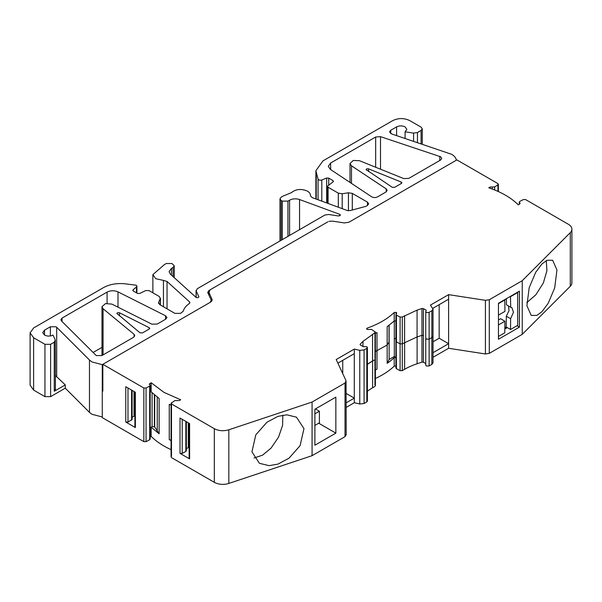 <?xml version="1.0" encoding="UTF-8"?>
<svg xmlns="http://www.w3.org/2000/svg" width="602" height="602" viewBox="0 0 602 602"><rect width="100%" height="100%" fill="white"/><g stroke="black" fill="none" stroke-linecap="round" stroke-linejoin="round"><path stroke-width="0.9" d="M171.066 449.649A80.111 46.256 180 0 1 163.962 446.007A80.111 46.256 180 0 1 151.155 436.36L150.191 436.917M171.066 456.971L171.066 403.332L174.791 400.623L179.306 400.556L180.683 399.766L163.962 392.369L151.155 382.721L151.155 391.879L159.124 398.471L159.124 433.794L151.155 427.202L151.155 436.36M526.795 302.603L535.795 294.852L543.343 282.993L546.917 270.78L546.285 260.606M541.935 263.954L546.977 260.275L552.636 260.245L556.955 269.922L554.675 287.967L548.144 303.385L541.935 311.708L536.886 315.388L531.227 315.418L526.908 305.741L529.188 287.696L535.72 272.277L541.935 263.954M405.093 138.43L405.093 131.8L406.854 129.347L405.093 126.894C402.256 125.562 399.427 125.562 396.598 126.894L390.728 130.28L389.554 131.913L391.563 133.915L451.666 154.315C454.457 155.963 456.007 157.935 456.324 160.237M254.029 457.987L262.502 455.195L271.066 448.106L278.538 437.135L282.601 425.313L282.82 415.154M277.951 416.366L286.815 414.816L296.485 417.178L303.972 428.647L300.067 445.691L288.968 458.235L277.951 464.112L269.086 465.662L259.409 463.299L251.929 451.824L255.835 434.787L266.934 422.243L277.951 416.366M281.142 240.303L281.142 200.466L279.975 198.826L281.142 197.193L282.97 196.139L291.443 192.648C295.913 189.02 301.263 188.516 307.487 191.143C309.548 192.377 310.519 193.844 310.406 195.552L310.421 195.913M386.175 191.872L386.175 188.84L387.161 190.36L385.987 191.993L377.492 196.892C375.49 197.832 373.541 197.795 371.637 196.779L330.265 169.312L328.301 166.28L330.641 163.007L375.671 137.008L380.509 136.646L440.596 156.761L441.77 158.401L440.596 160.034L408.886 178.343L403.754 178.598L359.469 160.696L353.246 160.463L350.01 163.541L350.01 182.421M366.475 170.193C365.828 169.049 366.528 168.598 368.575 168.846L401.406 182.128L401.873 182.782L401.406 183.437L394.611 187.357L392.271 187.312L366.084 169.591M287.944 236.375L287.944 201.121L289.585 200.173C292.655 198.63 295.973 198.419 299.555 199.54L339.694 214.304L340.439 215.087L338.422 215.983L328.707 214.478L324.839 215.072L197.253 288.734L196.214 290.969L198.871 296.816M163.435 306.757L163.435 280.404L167.04 281.465L189.547 301.865L189.923 302.61L189.359 303.506C186.116 305.748 184.077 308.314 183.234 311.189L180.54 313.364L174.873 313.364L159.688 304.589L158.65 302.354L160.448 298.156M55.429 375.543L65.272 384.904L54.255 391.262L55.286 389.027M54.255 391.262L54.255 342.207L55.286 339.972L53.014 335.073C50.184 336.413 47.347 336.413 44.518 335.073L42.757 332.62L44.518 330.167L50.38 326.781L56.046 326.781L56.686 327.255L56.686 376.318M165.558 319.256L165.558 315.757L166.942 317.502L165.768 319.135L157.272 324.042L151.809 324.147L111.927 304.123L105.5 303.581L101.979 306.742L101.979 355.534M117.179 313.988C116.735 312.814 117.518 312.408 119.512 312.777L149.251 327.714L149.717 328.361L149.251 329.016L142.456 332.936L140.01 332.816L116.893 313.461M396.44 341.913L396.44 315.094L395.92 314.417L395.92 368.055L396.44 368.74L396.221 340.702M30.1 332.861L30.1 385.19L33.622 390.096L44.947 396.635L44.947 344.306L33.622 337.767L30.1 332.861L33.622 327.955L103.469 287.628C109.444 284.355 116.502 283.068 124.637 283.768L136.202 285.205L136.91 286.183L136.473 286.981L133.065 289.788L133.065 290.849M360.38 345.006L360.184 344.163L360.38 345.006L363.224 346.647L366.814 346.684L367.393 347.497L366.814 348.302L366.814 401.94L364.082 403.521L364.082 349.882L366.814 348.302M425.81 338.046L426.329 339.144L429.121 339.144L429.121 312.325L431.86 310.745L431.86 364.383L429.128 365.963L426.329 365.963L425.749 365.158L425.749 338.339M366.55 328.73L367.423 329.52L371.562 329.399L375.377 332.153L375.377 385.792M160.32 304.958L160.32 298.758L159.274 296.508L149.048 290.608L145.804 290.525L139.679 293.49L137.519 293.437L133.245 290.969L133.065 289.788L132.779 290.345M189.148 447.271L186.349 448.633M134.908 415.959L134.013 416.215L134.013 391.481M198.818 297.049L198.818 296.575C198.713 297.651 197.817 297.945 196.139 297.471L170.343 274.136L169.094 271.652L171.442 268.379L173.075 267.431L174.249 265.798L171.946 263.51L166.28 263.51L164.451 264.564L152.87 274.632L152.87 292.813M326.66 202.934L326.66 178.019L328.715 178.124L328.715 184.837M332.981 181.902L332.981 180.585L328.715 178.124M281.142 200.466L282.278 201.121L282.278 239.649M498.448 336.45L504.8 332.786L504.89 321.25L500.586 318.721L498.448 319.955M508.502 305.997L509.014 310.662L506.312 316.178L506.229 326.946L504.837 327.751M510.466 296.334L510.699 307.291L506.402 304.762L506.448 298.652M498.448 315.124L504.965 311.362L504.732 299.645M395.92 314.417L396.598 312.679L396.598 313.65L396.071 312.37L394.212 312.506C387.364 318.977 378.334 324.192 367.122 328.143L367.122 329.347M132.109 417.321L134.013 416.215M150.191 385.438L149.672 386.123L149.672 439.753L150.191 439.076L150.191 385.438L149.311 384.166L151.155 382.721M159.124 433.794L154.684 426.841L152.088 426.667L151.155 427.202M326.66 178.019L321.799 179.983C319.993 180.465 318.744 180.164 318.052 179.087L315.877 170.742L322.913 160.93L392.767 120.603C398.434 117.917 404.092 117.917 409.759 120.603L421.091 127.142L422.265 128.775L422.265 144.156M332.981 180.585L333.079 181.834L333.455 181.24M287.944 201.121L282.278 201.121M519.684 204.04L519.684 202.769L520.12 203.408L518.277 204.853A80.111 46.256 180 0 0 488.756 187.809L490.133 187.011L492.361 186.996L492.361 189.081M510.699 307.291L511.896 307.66L513.468 312.25L510.616 318.706L510.534 329.475L506.229 326.946M506.312 316.178L510.616 318.706M505.048 299.826L498.448 303.641M504.89 321.25L498.448 324.967M494.648 189.961L494.648 186.951L497.952 184.867L497.899 183.587L456.888 159.906L348.957 222.221L344.314 222.943L332.507 221.115L328.903 221.378M210.655 289.502L208.871 290.533L207.833 292.768L207.698 292.166M396.44 315.094L400.089 317.028L400.089 343.847L396.44 341.921M429.121 312.325C427.066 312.912 425.96 312.551 425.81 311.226L425.749 311.52M366.814 401.94L367.393 401.128L367.393 374.309M364.082 349.882L359.77 350.372L359.77 404.01L364.082 403.521M314.891 425.426L319.399 422.822L319.399 411.241L314.891 413.837M319.399 411.241L315.418 408.939M207.833 292.768L211.234 300.097L210.196 302.332M328.082 203.453L328.082 187.245L327.375 186.266L333.079 181.834M328.082 187.245L338.309 193.144L342.199 193.754L348.43 192.783L352.298 193.385L367.491 202.159L368.665 203.792L367.491 205.425L365.918 206.335L350.424 210.519L347.587 210.625L312.25 197.629L310.406 195.785M405.093 131.8L413.582 133.11L417.449 132.515L417.449 142.546M517.63 292.196L517.697 325.336L510.534 329.475M517.946 292.384L510.782 296.523M402.286 316.998L417.073 310.135L421.964 308.502L423.417 308.615L423.417 335.434L421.964 335.322L417.073 336.954L402.234 343.847L400.089 343.847L400.089 370.666L402.286 370.636L402.286 316.998L400.089 317.028M423.417 308.615L426.261 310.256L425.81 311.226M395.92 357.422L394.31 356.489L394.31 320.934M389.133 325.283L389.133 359.477L394.31 356.489M374.956 331.536L374.956 358.356M359.77 404.01L354.322 402.708L354.322 398.133L346.195 393.452M337.873 363.149L354.322 353.652L354.322 349.07L359.77 350.372M354.292 353.667L354.292 398.125M185.83 421.392L185.83 451.477L186.349 450.793L186.349 421.693M154.684 426.841L154.684 395.108M134.908 391.992L134.908 426.931L135.36 427.578L125.765 422.04L127.985 422.07L132.109 419.481L132.109 390.382M211.37 301.579L211.234 300.097M212.009 300.759L212.009 299.322L208.683 291.789L208.683 294.596M134.073 336.947L134.073 334.298L134.803 335.623L133.629 337.263L101.919 355.564L96.252 355.564L61.404 320.874L60.87 319.722L62.044 318.089L107.073 292.09C110.61 290.39 114.252 290.315 117.992 291.865L117.992 307.163M158.514 302.957L158.65 303.551M44.947 396.635L50.613 396.635L65.272 388.177L65.272 384.904M44.947 344.306L50.613 344.306L50.613 396.635M55.429 389.629L55.286 339.972M196.079 297.433L196.079 290.375L196.214 297.508M421.091 143.765L421.091 130.416L422.265 128.775M494.648 186.951L492.361 186.996M519.684 202.769L519.248 202.137L519.767 201.452L523.371 199.548L525.591 199.571L568.378 224.275A12.017 6.938 180 0 1 571.9 229.181A12.017 6.938 180 0 1 570.29 232.65L522.235 280.713L489.283 299.736L489.283 353.374L485.415 353.968L448.61 348.28L448.61 343.697L439.167 338.249L433.019 341.793M506.38 328.128L505.289 327.496M431.86 364.383L433.019 362.773L433.019 335.954L431.86 337.564L429.121 339.144L429.128 365.963M485.415 353.968L485.415 300.33L448.61 294.641L430.445 305.101L433.019 309.135L431.86 310.745M396.071 320.874L394.212 321.009L394.212 312.506M375.377 351.493L387.161 345.021L387.161 326.705L394.212 321.009M375.377 333.335L376.995 332.575L376.995 369.207L375.377 369.816M54.255 342.207L50.613 344.306M102.265 364.646L102.837 364.315L102.837 391.134L102.265 390.811L102.265 364.646L92.016 361.96L89.472 360.041L56.686 327.255M421.091 130.416L417.449 132.515M163.435 280.404L155.798 278.718L152.87 274.632M165.558 315.757L117.992 291.865M134.073 334.298L103.062 308.728L101.979 306.742M386.175 188.84L351.485 165.813L350.01 163.541M208.849 294.95L208.849 292.512L210.09 289.825L327.864 221.829M425.749 363.593L423.409 362.246L421.957 362.141L417.111 363.751A60.26 34.796 0 0 0 404.627 369.282L402.286 370.636M400.089 370.666L396.44 368.74M360.184 344.856L360.184 344.163L362.983 341.364L374.911 332.801M342.741 373.639L342.741 360.342M185.83 451.477L182.225 453.381L182.225 419.316M65.272 388.177L89.472 412.37L92.016 414.289L102.265 416.975L102.265 390.811L102.837 390.487M149.672 439.753L146.06 441.665L146.06 388.027L149.672 386.123M146.06 441.665L143.848 441.635L143.848 387.997L102.837 364.315L210.768 302.008L212.009 299.322L212.167 300.044M93.047 352.516L101.979 347.354M507.32 327.586L504.83 329.023M439.167 338.249L439.167 304.672M346.06 434.426L345.021 436.661L345.021 383.022L346.06 380.788L336.194 359.537L354.322 349.07M366.896 329.219L367.122 328.143M389.133 359.477L387.161 363.337L387.161 345.021L389.027 342.041L389.027 328.993M367.393 364.383A60.26 34.796 180 0 1 372.563 360.974L374.911 359.62L374.956 385.175M372.563 334.155L372.563 360.974L367.393 364.376M354.322 398.133L346.195 402.828M335.848 433.124L314.891 445.224L314.891 409.247L335.848 397.147L335.848 433.124L318.706 423.221M346.195 435.028L346.06 380.788M189.148 423.311L189.148 458.25L189.615 458.905L180.006 453.359L182.225 453.381M180.006 453.359L180.006 418.036L189.615 423.582L189.615 458.905M171.487 402.708L171.487 456.346M171.066 440.491L169.252 439.648L171.066 440.303M169.252 439.648L169.252 404.326L171.066 405.169M157.257 430.829L157.257 397.139L157.257 430.829M125.765 422.04L125.765 386.717L135.36 392.256L135.36 427.578M143.848 387.997L146.06 388.027M497.952 191.368L497.952 184.867L498.373 184.242L498.373 191.556M519.413 327.149L498.448 339.25L498.448 303.273L519.413 291.172L519.413 327.149L516.99 325.742M485.415 300.33L489.283 299.736M432.778 308.359L448.61 299.217L448.61 343.697L433.019 352.697M345.021 383.022L312.069 402.046L228.835 429.79C223.568 431.31 218.737 430.942 214.327 428.692L171.532 403.987M376.995 369.207A80.352 46.392 180 0 1 375.377 369.967M396.071 366.008L394.212 366.144A80.352 46.392 180 0 1 375.377 378.47M394.212 366.144L394.212 357.641L396.071 357.505M394.212 357.641A80.352 46.392 180 0 1 387.161 363.337M374.911 386.439L372.593 387.778A60.26 34.796 0 0 0 367.393 391.202M354.322 402.708L346.195 407.403M345.021 436.661L312.069 455.684L312.069 402.046M312.069 455.684L228.835 483.429A12.017 6.938 180 0 1 214.327 482.33L171.532 457.625M143.848 441.635L102.265 417.63L102.265 416.975M571.9 229.181L571.9 282.82A12.017 6.938 180 0 1 570.29 286.289L522.235 334.351L522.235 280.713M522.235 334.351L489.283 353.374M448.61 299.217L448.61 294.641M448.61 348.28L433.019 357.279M167.04 308.834L167.04 281.465M188.26 422.792L188.26 447.534M136.473 286.981L136.473 292.835M149.785 383.512L149.785 384.821M152.088 426.667L152.088 392.782M50.38 335.961L50.38 326.781M44.518 330.167L44.518 335.073M173.075 267.431L173.075 276.611M321.799 201.143L321.799 179.983M396.598 126.894L396.598 135.6M490.133 188.275L490.133 187.011M208.871 290.533L208.871 291.022M367.393 347.497L367.393 374.316L366.814 375.121M154.375 426.667L154.375 394.844M171.442 268.379L171.442 275.129M318.052 199.766L318.052 179.087M342.199 208.646L342.199 193.754M348.43 210.82L348.43 192.783M289.585 235.427L289.585 200.173M390.728 130.28L390.728 133.546M413.582 133.11L413.582 141.259M421.964 308.502L421.957 362.141M395.92 339.107L394.31 338.173M396.071 314.033L396.071 312.37M389.133 341.161L389.027 325.366M131.59 420.158L131.59 390.081M149.168 327.669L149.168 329.068M119.512 315.915L119.512 312.777M107.073 292.09L107.073 303.31M62.044 321.513L62.044 318.089M189.547 301.865L189.547 303.355M316.238 199.096L316.238 173.15M338.309 193.144L338.309 207.216M352.298 209.677L352.298 193.385M367.491 202.159L367.491 205.425M299.555 229.678L299.555 199.54M339.694 214.304L339.694 215.87M368.575 171.585L368.575 168.846M401.188 182.03L401.188 183.565M439.769 156.4L439.769 160.516M330.641 169.568L330.641 163.007M380.509 169.2L380.509 136.646M375.671 137.008L375.671 167.251M404.597 342.485L404.597 315.666M417.073 310.135L417.073 336.954M423.409 335.427L423.409 362.246M362.983 346.511L362.983 341.364M127.985 422.07L127.985 387.997M103.062 308.728L103.062 354.902M89.472 360.041L89.472 412.37M33.622 337.767L33.622 390.096M351.485 165.813L351.485 183.399M417.111 336.939L417.111 363.751M404.627 369.282L404.627 342.463M372.593 360.959L372.593 387.778M228.835 483.429L228.835 429.79M214.327 482.33L214.327 428.692M570.29 286.289L570.29 232.65M279.975 198.826L279.975 240.981M174.249 265.798L174.249 277.672M425.742 311.52L425.742 338.339M136.91 286.183L136.91 293.084M160.456 298.156L160.456 305.033M327.375 186.266L327.375 203.198M519.248 204.296L519.248 202.137M433.019 309.135L433.019 335.954M315.877 170.742L315.877 198.961"/></g></svg>
